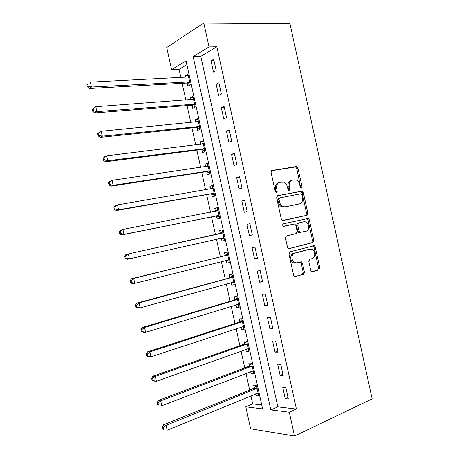 <?xml version="1.0" encoding="UTF-8"?>
<svg xmlns="http://www.w3.org/2000/svg" width="459" height="459" viewBox="0 0 459 459"><rect width="100%" height="100%" fill="white"/><g stroke="black" fill="none" stroke-linecap="round" stroke-linejoin="round"><path stroke-width="0.69" d="M301.385 188.115L302.028 186.721L297.937 168.086L296.772 166.594L296.25 166.542L272.067 170.455L271.08 172.492L275.297 191.719L276.542 192.803L277.225 191.357L276.679 188.878C276.18 185.321 277.219 183.141 279.789 182.321L283.742 182.16C285.578 182.963 286.8 184.541 287.397 186.905L287.936 189.355L289.141 190.428L289.807 189.005L289.268 186.561C288.774 183.055 289.772 180.909 292.274 180.112L296.055 179.939C297.874 180.714 299.079 182.286 299.681 184.644L300.209 187.06L301.385 188.115M300.743 187.943L296.732 168.447L295.567 166.961L271.516 170.725M275.922 192.671L275.48 189.206L276.679 188.878M288.51 190.273L288.063 186.888L289.268 186.561M310.754 270.345L311.678 271.665L312.436 271.739L318.902 269.852L319.785 267.735L315.253 247.062L314.283 245.708L289.916 251.813L288.958 253.976L293.64 275.302L294.563 276.628L303.502 274.344L304.426 272.176L302.452 263.168L301.506 261.831L296.721 262.858L294.621 262.628C291.115 261.148 291.115 253.925 294.609 253.248L310.186 249.139L312.074 249.329C315.517 250.683 315.666 257.86 312.252 258.572L309.705 259.278L308.792 261.406L310.754 270.345M289.308 412.216L294.54 436.05L372.14 398.877L289.916 23.535L203.779 22.95L209.046 46.927L193.136 56.572L270.821 409.91L289.308 412.216L296.411 409.032L216.837 46.784L209.046 46.927M306.939 215.277L307.84 213.24L303.301 192.55L302.2 191.105L277.597 195.66L276.616 197.731L281.304 219.081L282.36 220.504L306.939 215.277L305.711 215.541L306.612 213.51L302.085 192.86L300.984 191.42L277.207 195.821M309.28 219.809L313.813 240.493L312.923 242.57L289.227 248.658L288.459 248.571L287.472 247.194L285.469 238.066L286.433 235.932L296.239 233.568L297.174 231.462L295.86 225.495L294.827 224.09L294.144 224.021L283.398 226.31C282.417 225.375 282.4 224.554 283.346 223.837L308.247 218.415L309.28 219.809L308.052 220.068L312.573 240.705L313.813 240.493M216.837 46.784L200.801 56.354L277.838 406.852L296.411 409.032M211.008 60.846L213.475 72.069L216.189 70.577L213.71 59.291L211.008 60.846L214.032 60.743M216.149 84.227L218.616 95.449L221.358 94.089L218.88 82.804L216.149 84.227L219.15 84.049M221.284 107.607L223.751 118.824L226.522 117.59L224.044 106.31L221.284 107.607L224.273 107.354M226.419 130.976L228.886 142.187L231.68 141.085L229.207 129.811L226.419 130.976L229.391 130.649M231.554 154.333L234.015 165.544L236.844 164.574L234.365 153.3L231.554 154.333L234.503 153.931M236.683 177.69L239.145 188.896L242.002 188.047L239.523 176.784L236.683 177.69L239.621 177.208M241.813 201.031L244.274 212.236L247.154 211.519L244.681 200.256L241.813 201.031L244.733 200.474M246.942 224.365L249.403 235.565L252.312 234.979L249.839 223.717L246.942 224.365L249.839 223.734M252.066 247.694L254.527 258.887L257.465 258.428L254.992 247.177L252.066 247.694M257.189 271.011L259.651 282.205L262.611 281.872L260.144 270.621L257.189 271.011M262.313 294.322L264.768 305.51L267.763 305.31L265.291 294.064L262.313 294.322M267.431 317.628L269.892 328.805L272.91 328.736L270.437 317.49L267.431 317.628M272.548 340.917L275.01 352.099L278.056 352.156L275.584 340.917L272.548 340.917M277.666 364.205L280.122 375.376L283.197 375.565L280.73 364.331L277.666 364.205M282.784 387.482L285.234 398.653L288.338 398.969L285.871 387.735L282.784 387.482M186.899 64.656L179.085 69.32L180.909 77.605M182.16 83.308L185.849 100.062M187.065 105.587L190.789 122.513M191.96 127.86L195.723 144.958M196.859 150.122L200.658 167.397M201.753 172.377L205.592 189.825M206.648 194.622L210.526 212.247M211.542 216.866L215.455 234.652M216.441 239.139L220.343 256.874M221.37 261.544L225.231 279.095M226.298 283.943L230.12 301.305M231.221 306.331L235.002 323.509M236.15 328.713L239.885 345.707M241.067 351.089L244.767 367.894M245.99 373.454L249.644 390.075M250.907 395.813L252.685 403.891L261.733 404.958M187.261 83.245L187.897 86.131L190.336 84.789L187.983 74.094L185.556 75.488L185.964 77.347M187.14 82.695L187.22 83.073M192.137 105.404L192.769 108.29L195.23 107.067L192.883 96.373L190.433 97.652L190.881 99.689M192.023 104.904L192.097 105.243M197.009 127.562L197.64 130.442L200.13 129.335L197.777 118.646L195.304 119.81L195.792 122.025M196.911 127.109L196.974 127.407M201.88 149.703L202.511 152.589L205.024 151.596L202.677 140.913L200.176 141.957L200.703 144.35M206.751 171.844L207.382 174.724L209.918 173.852L207.571 163.169L205.047 164.098L205.609 166.669M211.616 193.973L212.247 196.854L214.812 196.096L212.465 185.419L209.912 186.234L210.52 188.982M216.482 216.097L217.113 218.977L219.7 218.335L217.354 207.657L214.778 208.357L215.414 211.238M221.347 238.215L221.978 241.09L224.594 240.562L222.248 229.896L219.643 230.475L220.28 233.356M226.212 260.328L226.844 263.196L229.477 262.789L227.136 252.123L224.508 252.588L225.139 255.462M231.112 282.606L231.703 285.297L234.365 285.005L232.019 274.339L229.368 274.689L229.999 277.569M236.006 304.879L236.563 307.392L239.248 307.209L236.907 296.554L234.228 296.789L234.859 299.664M240.906 327.141L241.417 329.476L244.131 329.413L241.79 318.758L239.087 318.873L239.718 321.748M245.8 349.397L246.276 351.554L249.013 351.605L246.672 340.951L243.947 340.957L244.578 343.831M250.694 371.647L251.13 373.62L253.89 373.792L251.549 363.144L248.801 363.029L249.432 365.903M255.588 393.891L255.984 395.687L258.767 395.968L256.426 385.325L253.655 385.095L254.286 387.97M294.54 436.05L250.631 428.798L245.789 406.789L262.6 408.889L186.061 60.863L171.603 69.63L166.732 47.506L203.779 22.95M252.685 403.891L245.789 406.789M179.085 69.32L171.603 69.63M200.801 56.354L193.136 56.572M277.838 406.852L270.821 409.91M185.556 75.488L188.259 75.362M190.433 97.652L193.119 97.463M195.304 119.81L197.978 119.552M200.176 141.957L202.838 141.642M205.047 164.098L207.692 163.72M209.912 186.234L212.546 185.792M214.778 208.357L217.4 207.852M219.643 230.475L222.248 229.907M221.978 241.09L224.577 240.493M226.844 263.196L229.425 262.537M231.703 285.297L234.274 284.574M236.563 307.392L239.116 306.606M241.417 329.476L243.958 328.633M246.276 351.554L248.801 350.647M251.13 373.62L253.643 372.651M255.984 395.687L258.48 394.654M249.403 235.565L252.295 234.899M254.527 258.887L257.401 258.147M259.651 282.205L262.508 281.384M264.768 305.51L267.608 304.615M269.892 328.805L272.715 327.841M275.01 352.099L277.815 351.055M280.122 375.376L282.91 374.263M285.234 398.653L288.011 397.46M291.654 180.284L291.069 180.456C288.568 181.248 287.569 183.393 288.063 186.888M279.129 182.51L278.596 182.665C276.025 183.48 274.987 185.66 275.48 189.206M282.945 220.601L305.711 215.541M301.913 194.834L300.731 193.784L279.657 197.898L278.974 199.344L279.548 201.966C280.122 204.244 281.287 205.793 283.037 206.607L285.171 206.837L299.538 203.865C301.993 202.998 302.974 200.841 302.47 197.381L301.913 194.834M279.571 197.915L278.458 198.208L277.775 199.654L278.974 199.344M298.511 204.112L283.96 207.129L281.832 206.9C280.082 206.085 278.917 204.536 278.349 202.264L277.775 199.654M288.74 248.663L311.678 242.782L312.573 240.705M294.144 224.021L283.702 226.385M306.176 231.17C309.693 230.556 309.429 223.194 305.849 221.909L304.105 221.731L298.643 222.988L297.713 225.065L299.021 231.02L300.031 232.409L306.176 231.17M300.628 232.501L298.803 232.644L297.793 231.256L296.491 225.317L297.421 223.24L304.105 221.731M308.052 220.068L306.566 218.587M309.469 249.254L310.186 249.139M295.481 263.024L293.387 262.8C289.881 261.32 289.887 254.114 293.381 253.437L308.941 249.335M294.712 276.691L302.257 274.488L303.187 272.325L301.213 263.334L300.083 261.928M311.793 271.711L317.651 270.007L318.535 267.89L314.013 247.258L312.831 245.84M188.62 76.992L90.377 82.144L91.461 87.061L89.344 88.524L186.469 83.068L190.244 84.387M188.609 76.94L188.133 77.221M88.139 86.154L87.703 84.186L86.86 84.783L87.296 86.745L88.139 86.154L91.461 87.061L189.693 81.891M86.86 84.783L87.703 84.186M89.344 88.524L87.296 86.745M193.52 99.276L95.799 106.718L96.883 111.629L94.738 112.948L191.346 105.249L195.104 106.488M193.468 99.041L192.631 99.563M93.561 110.739L93.131 108.772L92.276 109.311L92.707 111.273L93.561 110.739L96.883 111.629L194.593 104.17M92.276 109.311L93.659 108.066L95.799 106.718L93.131 108.772M94.738 112.948L92.707 111.273M198.414 121.543L101.221 131.28L102.305 136.191L100.125 137.367L196.222 127.418L199.963 128.577M198.328 121.136L197.163 121.893M98.989 135.307L98.553 133.345L97.687 133.827L98.117 135.784L98.989 135.307L102.305 136.191L199.493 126.437M97.687 133.827L99.046 132.485L101.221 131.28L98.553 133.345M100.125 137.367L98.117 135.784M203.314 143.81L106.637 155.831L107.722 160.736L105.513 161.78L201.099 149.582L204.817 150.661M203.182 143.219L201.702 144.229M104.411 159.875L103.975 157.907L103.097 158.332L103.527 160.294L104.411 159.875L107.722 160.736L204.387 148.699M103.097 158.332L104.434 156.898L106.637 155.831L103.975 157.907M105.513 161.78L103.527 160.294M208.208 166.066L112.053 180.37L113.138 185.281L110.9 186.176L205.971 171.735L209.677 172.733M208.042 165.297L206.24 166.577M109.827 184.426L109.397 182.464L108.502 182.831L108.938 184.788L109.827 184.426L113.138 185.281L209.281 170.955M108.502 182.831L109.821 181.299L112.053 180.37L109.397 182.464M110.9 186.176L108.938 184.788M213.102 188.31L117.47 204.903L118.554 209.815L116.282 210.566L210.842 193.882L214.525 194.8M212.896 187.37L210.784 188.936M115.243 208.971L114.813 207.009L113.907 207.319L114.343 209.281L115.243 208.971L118.554 209.815L214.175 193.199M113.907 207.319L115.203 205.689L117.47 204.903L114.813 207.009M116.282 210.566L114.343 209.281M217.991 210.555L122.88 229.431L123.964 234.337L121.664 234.951L215.713 216.023L219.379 216.86M217.744 209.43L215.323 211.306M120.66 233.511L120.229 231.548L119.311 231.801L119.742 233.757L120.66 233.511L123.964 234.337L219.069 215.437M119.311 231.801L120.585 230.074L122.88 229.431L120.229 231.548M121.664 234.951L119.742 233.757M220.917 238.129L224.227 238.915M222.598 231.485L219.609 233.729L125.967 254.452L128.29 253.947L129.375 258.847L223.958 237.67M222.879 232.788L128.29 253.947L125.64 256.07L124.71 256.271L125.146 258.228L126.076 258.033L125.64 256.07M126.076 258.033L129.375 258.847L127.04 259.324L125.146 258.228M124.71 256.271L125.967 254.452M226.224 260.322L229.075 260.964M227.446 253.534L224.474 255.858L131.343 278.814L133.701 278.452L134.78 283.352L228.846 259.897M227.767 255.015L133.701 278.452L131.05 280.592L130.109 280.73L130.545 282.687L131.486 282.549L131.05 280.592M131.486 282.549L134.78 283.352L132.416 283.685L130.545 282.687M130.109 280.73L131.343 278.814M231.479 282.503L233.924 283.002M232.294 275.578L229.339 277.976L136.719 303.169L139.106 302.951L140.19 307.846L233.729 282.113M232.656 277.23L139.106 302.951L136.461 305.097L135.508 305.183L135.939 307.14L136.897 307.06L136.461 305.097M136.897 307.06L140.19 307.846L137.792 308.041L135.939 307.14M135.508 305.183L136.719 303.169M236.729 304.661L238.772 305.028M237.137 297.61L234.205 300.088L142.095 327.519L144.51 327.439L145.589 332.333L238.611 304.323M237.538 299.44L144.51 327.439L141.871 329.596L140.902 329.625L141.338 331.582L142.301 331.559L141.871 329.596M142.301 331.559L145.589 332.333L143.168 332.385L141.338 331.582M140.902 329.625L142.095 327.519M241.973 326.791L243.614 327.055M241.979 319.636L239.064 322.195L147.465 351.858L149.915 351.915L150.994 356.809L243.499 326.521M242.427 321.644L149.915 351.915L147.276 354.09L146.295 354.061L146.731 356.012L147.706 356.046L147.276 354.09M147.706 356.046L150.994 356.809L148.538 356.723L146.731 356.012M146.295 354.061L147.465 351.858M247.212 348.897L248.457 349.069M246.822 341.657L243.924 344.29L152.836 376.185L155.314 376.386L156.393 381.28L248.376 348.72M247.303 343.843L155.314 376.386L152.675 378.572L151.688 378.486L152.118 380.436L153.111 380.528L152.675 378.572M153.111 380.528L156.393 381.28L153.908 381.05L152.118 380.436M151.688 378.486L152.836 376.185M252.444 370.981L253.293 371.079M251.664 363.666L248.784 366.38L158.2 400.506L160.713 400.845L161.792 405.739L253.259 370.901M252.186 366.03L160.713 400.845L158.08 403.042L157.076 402.899L157.506 404.855L158.51 404.999L158.08 403.042M158.51 404.999L157.506 404.855M157.076 402.899L158.2 400.506M256.506 385.669L253.643 388.463L163.565 424.816L166.106 425.298L167.185 430.186L258.136 393.082M257.063 388.211L166.106 425.298L163.479 427.507L162.463 427.306L162.893 429.257L163.909 429.463L163.479 427.507M163.909 429.463L162.893 429.257M162.463 427.306L163.565 424.816M300.811 187.042L302.028 186.721M276.025 191.684L277.225 191.357M288.596 189.332L289.807 189.005M271.78 170.547L272.067 170.455M295.045 166.91L296.25 166.542M296.732 168.447L297.937 168.086M300.41 191.363L301.626 191.047M302.085 192.86L303.301 192.55M306.612 213.51L307.84 213.24M278.349 202.264L279.548 201.966M283.96 207.129L285.171 206.837M298.321 204.157L299.538 203.865M311.678 242.782L312.923 242.57M297.421 223.24L298.643 222.988M296.491 225.317L297.713 225.065M297.793 231.256L299.021 231.02M293.381 253.437L294.609 253.248M301.213 263.334L302.452 263.168M303.187 272.325L304.426 272.176M302.257 274.488L303.502 274.344M295.028 276.754L295.384 276.714M314.013 247.258L315.253 247.062M318.535 267.89L319.785 267.735M317.651 270.007L318.902 269.852M312.114 271.78L312.436 271.739M186.469 83.068L188.901 81.713M187.054 83.165L189.487 81.811M191.346 105.249L193.807 104.004M191.931 105.329L194.387 104.09M197.949 121.796L198.248 121.652M196.222 127.418L198.707 126.294M196.802 127.487L199.286 126.363M202.7 144.109L203.148 143.919M201.099 149.582L203.607 148.573M201.673 149.64L204.18 148.63L201.65 149.634M207.428 166.405L208.042 166.181M205.971 171.735L208.506 170.846M206.544 171.781L209.08 170.891M211.995 188.729L212.936 188.437M210.842 193.882L213.401 193.107M211.415 193.916L213.974 193.141M215.873 211.197L217.83 210.681M215.713 216.023L218.295 215.369M216.281 216.046L218.863 215.386M220.113 233.488L222.718 232.92M219.609 233.729L222.213 233.166M221.146 238.164L223.757 237.624M224.979 255.6L227.607 255.147M224.474 255.858L227.102 255.411M227.136 260.092L228.645 259.851M229.844 277.706L232.495 277.374M229.339 277.976L231.996 277.643M232.684 282.17L233.528 282.073M234.704 299.807L237.383 299.584M234.205 300.088L236.884 299.87M237.825 304.328L238.416 304.283M239.564 321.897L242.266 321.793M239.064 322.195L241.767 322.092M242.863 326.504L243.299 326.492M244.417 343.98L247.149 343.992M243.924 344.29L246.655 344.307M247.894 348.685L248.181 348.691M249.277 366.058L252.031 366.184M248.784 366.38L251.538 366.511M254.131 388.125L256.908 388.371M253.643 388.463L256.42 388.71M295.567 166.961L296.772 166.594M300.984 191.42L302.2 191.105M281.832 206.9L283.037 206.607M298.803 232.644L300.031 232.409M307.019 218.673L308.247 218.415M293.387 262.8L294.621 262.628M300.266 261.997L301.506 261.831M313.044 245.909L314.283 245.708M186.796 83.09L189.228 81.736M191.753 105.277L194.214 104.038M196.704 127.459L199.189 126.334"/></g></svg>
